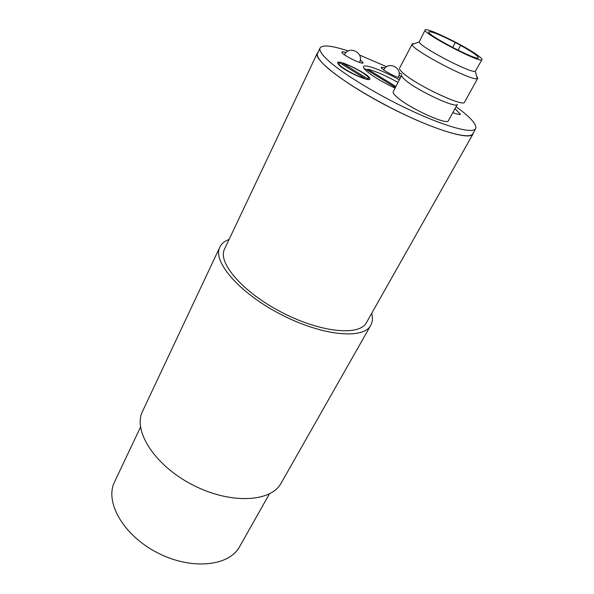 <?xml version="1.0" encoding="UTF-8"?>
<svg xmlns="http://www.w3.org/2000/svg" width="594" height="594" viewBox="0 0 594 594"><rect width="100%" height="100%" fill="white"/><g stroke="black" fill="none" stroke-linecap="round" stroke-linejoin="round"><path stroke-width="0.89" d="M364.619 78.735L364.805 78.378L339.939 62.927L338.877 63.335L338.342 64.434M342.344 64.427L342.842 63.402L367.612 78.772L367.3 79.388M364.805 78.378C356.177 76.396 337.021 65.251 338.877 63.335M342.842 63.402C348.478 65.073 354.685 67.946 361.464 72.015C366.401 75.126 368.748 77.25 368.503 78.386L367.612 78.772M395.418 87.459L365.058 68.755L364.248 68.726M367.218 70.085L367.679 69.171L395.894 86.546M367.679 69.171C375.868 71.273 385.981 75.698 398.017 82.44M269.401 493.904L239.597 546.688C229.18 566.379 191.149 570.403 157.195 552.65C123.114 535.135 104.485 501.737 114.568 481.875L140.518 427.093M371.673 313.365C372.921 317.976 372.616 321.955 370.767 325.304L281.155 483.1C271.064 502.324 230.182 504.514 192.374 484.778C154.455 465.258 132.677 430.591 142.575 411.263L219.854 247.082C221.525 243.637 224.606 241.097 229.091 239.456M473.351 132.774L473.017 133.962C470.158 140.86 431.563 129.069 388.387 106.638C345.166 84.281 313.283 59.549 317.27 53.23L318.05 52.272M456.103 106.697C470.559 117.293 477.086 124.606 475.69 128.631L472.765 133.821C470.069 139.211 444.928 133.078 410.825 117.515C376.774 102.012 340.273 79.841 325.549 66.112C319.067 60.046 316.394 55.791 317.538 53.356L320.084 47.973C322.483 44.572 331.86 45.575 348.233 50.98M473.017 133.962L366.424 322.646C359.608 336.271 320.723 332.655 281.749 312.355C242.701 292.211 217.322 262.518 224.525 249.094L317.27 53.23M370.767 325.304C363.535 339.746 322.23 335.966 280.717 314.345C239.122 292.887 212.229 261.315 219.854 247.082M475.69 128.631C473.099 133.85 447.987 127.524 413.832 111.865C379.722 96.265 343.072 74.116 328.237 60.521C321.696 54.514 318.978 50.327 320.084 47.973M359.533 55.049L386.62 66.721M399.079 72.795L401.811 74.183M345.983 52.584C343.77 51.841 342.448 51.641 342.01 51.982C339.553 53.557 363.38 65.637 363.12 62.689L360.268 59.831M455.011 108.687L460.461 114.367C459.385 114.687 456.986 114.159 453.274 112.778L452.843 112.622M397.044 97.171C394.022 94.543 392.753 92.716 393.228 91.706L401.752 75.208C401.329 76.121 402.665 77.866 405.754 80.428C418.206 91.134 456.86 108.969 457.387 104.366L448.418 120.664C447.646 125.69 409.184 108.205 397.044 97.171M339.271 65.347L337.518 62.66C338.595 58.806 372.267 75.913 369.839 79.076C369.416 82.113 345.767 71.54 339.271 65.347M395.062 88.15C382.751 82.299 373.344 76.693 366.832 71.347C364.248 69.09 363.149 67.523 363.55 66.654C364.553 63.655 383.717 70.842 399.346 79.871M401.039 76.589L399.034 74.978M385.194 67.842L381.355 67.204C379.351 68.221 395.248 77.265 400.319 77.985M476.648 54.581C462.592 44.595 425.616 26.856 425.141 29.975C421.45 32.7 481.719 64.182 481.972 59.652C482.246 58.932 480.472 57.239 476.648 54.581M460.602 45.359C472.23 51.886 478.155 56.022 478.393 57.752C478.133 61.694 425.549 34.229 428.734 31.824C431.229 31.155 440.095 34.719 455.316 42.516L460.602 45.359L458.004 50.2M452.658 47.498L455.294 42.553L452.65 47.49M425.141 29.975L419.208 41.959C419.401 46.659 471.22 73.753 475.311 71.28L481.972 59.652M477.747 78.274L464.545 102.168C464.07 107.417 418.748 86.42 404.224 74.064C400.646 71.132 399.094 69.149 399.569 68.132L412.013 44.483C411.887 50.037 472.631 81.816 477.279 78.601L477.747 78.274L476.581 76.01M414.567 43.585L412.028 43.911M368.503 78.386L367.953 79.477M362.117 63.038L363.12 62.689M342.344 53.015L342.01 51.982M381.645 68.154L381.355 67.204M419.208 41.959L412.013 44.483M475.311 71.28L477.279 78.601M359.496 62.429C364.545 52.851 348.901 44.906 344.401 54.774M398.27 77.428C403.281 68.184 388.224 60.417 383.665 69.892"/></g></svg>
